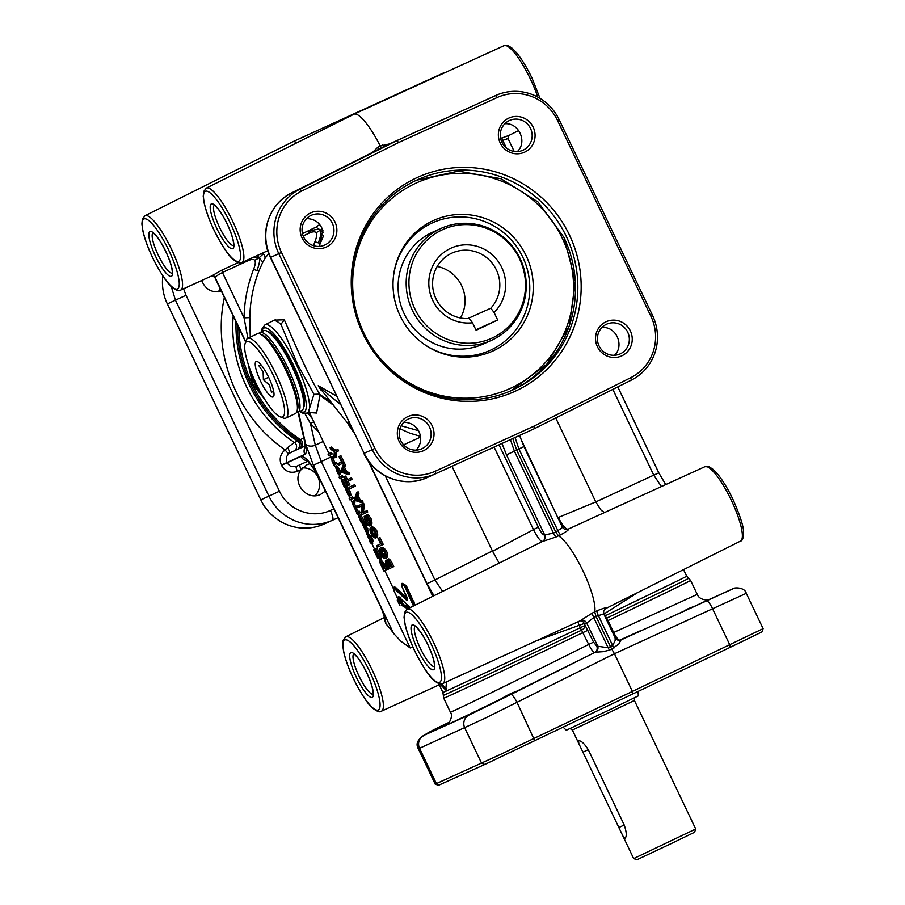 <?xml version="1.0" encoding="UTF-8"?>
<svg xmlns="http://www.w3.org/2000/svg" width="905" height="905" viewBox="0 0 905 905"><rect width="100%" height="100%" fill="white"/><g stroke="black" fill="none" stroke-linecap="round" stroke-linejoin="round"><path stroke-width="1.36" d="M435.203 784.149L438.484 785.314L484.82 764.454L632.946 693.875L632.403 691.42L501.144 754.125L435.203 784.149L418.359 748.82L484.22 718.638L614.427 653.749L611.746 649.009L618.782 644.122L621.034 639.925M763.119 628.647L632.403 691.42L614.427 653.749L746.274 593.318L763.119 628.647L761.965 631.928L730.29 647.29L729.781 644.824L712.642 608.907A9.819 2.41 -114.5 0 0 709.124 602.877A9.819 2.41 -114.5 0 0 706.375 600.965L621.079 639.914A4.91 4.785 -114.3 0 1 621.056 639.914A4.91 4.785 -114.3 0 1 620.932 639.971M324.318 523.916A49.108 47.807 -114.3 0 1 324.103 524.006A49.108 47.807 -114.3 0 1 287.994 525.024A49.108 47.807 -114.3 0 1 260.81 499.877L167.346 303.922A49.108 47.807 -114.3 0 1 162.843 275.968M171.215 286.466L175.491 300.256L268.955 496.2C274.871 508.124 283.944 516.495 296.173 521.325C308.469 525.748 320.54 525.386 332.395 520.273L332.599 520.183A9.819 2.082 65.5 0 1 332.599 520.183L338.108 517.671L332.61 520.171M374.93 448.394L372.272 449.649A49.108 47.807 65.7 0 0 399.456 474.797A49.108 47.807 65.7 0 0 435.565 473.79A49.108 47.807 65.7 0 0 435.78 473.688L534.403 428.665L631.351 380.123A49.108 47.807 65.7 0 0 655.039 352.52A49.108 47.807 65.7 0 0 652.584 315.54L559.12 119.584A49.108 47.807 65.7 0 0 531.936 94.437A49.108 47.807 65.7 0 0 495.827 95.455A49.108 47.807 65.7 0 0 495.612 95.545L396.99 140.58L300.041 189.111A49.108 47.807 65.7 0 0 276.353 216.725A49.108 47.807 65.7 0 0 278.808 253.705L372.272 449.649L364.115 453.326L270.663 257.371C265.108 245.278 264.283 232.958 268.163 220.413C272.439 208.003 280.301 198.817 291.749 192.844L388.302 144.495L396.99 140.58L398.562 142.56L497.139 97.548A46.653 45.42 -114.3 0 1 531.654 96.496A46.653 45.42 -114.3 0 1 557.48 120.388L650.933 316.331A46.653 45.42 -114.3 0 1 653.263 351.468A46.653 45.42 -114.3 0 1 630.762 377.69L533.848 426.21L435.271 471.222A46.653 45.42 -114.3 0 1 400.757 472.274A46.653 45.42 -114.3 0 1 374.93 448.394L281.478 252.438A46.653 45.42 -114.3 0 1 279.147 217.313A46.653 45.42 -114.3 0 1 301.648 191.079L398.562 142.56M427.488 477.421L427.273 477.523C415.497 482.603 403.494 482.931 391.265 478.485C379.082 473.632 370.032 465.249 364.115 453.326L270.414 257.473C258.717 234.44 268.751 203.659 291.738 192.856L291.738 192.856A9.819 2.41 63.4 0 1 291.749 192.844L300.041 189.111L301.648 191.079M263.627 330.755A44.198 10.091 64.4 0 1 263.672 330.732A44.198 10.091 64.4 0 1 266.341 330.823L268.174 331.524A42.716 9.751 64.4 0 1 292.835 365.767A42.716 9.751 64.4 0 1 304.023 406.458L303.424 408.325A44.198 10.091 64.4 0 1 301.818 410.463A44.198 10.091 64.4 0 1 301.772 410.485M266.341 330.823A44.198 10.091 64.4 0 1 291.851 366.242A44.198 10.091 64.4 0 1 303.424 408.325M258.683 333.617A44.198 10.091 64.4 0 1 259.792 332.588A44.198 10.091 64.4 0 1 259.837 332.565A44.198 10.091 64.4 0 1 288.016 368.199A44.198 10.091 64.4 0 1 297.937 412.318A44.198 10.091 64.4 0 1 296.444 412.533M263.672 330.732A44.198 10.091 64.4 0 1 263.717 330.71L259.792 332.588M257.156 333.855A44.198 10.091 64.4 0 1 257.201 333.821A44.198 10.091 64.4 0 1 257.246 333.798A44.198 10.091 64.4 0 1 259.871 333.911L261.703 334.624A42.716 9.751 64.4 0 1 286.365 368.867A42.716 9.751 64.4 0 1 297.553 409.546L296.953 411.424A44.198 10.091 64.4 0 1 295.347 413.562A44.198 10.091 64.4 0 1 295.302 413.585M259.871 333.911A44.198 10.091 64.4 0 1 285.38 369.342A44.198 10.091 64.4 0 1 296.953 411.424M245.097 343.629L246.115 340.495A44.198 10.091 64.4 0 1 247.71 338.368A44.198 10.091 64.4 0 1 247.755 338.346A44.198 10.091 64.4 0 1 275.935 373.98A44.198 10.091 64.4 0 1 285.856 418.099A44.198 10.091 64.4 0 1 285.81 418.121A44.198 10.091 64.4 0 1 283.197 418.008L280.12 416.832A41.743 9.536 64.4 0 1 256.036 383.381A41.743 9.536 64.4 0 1 245.097 343.629A41.743 9.536 64.4 0 1 246.658 341.592A41.743 9.536 64.4 0 1 273.321 375.349A41.743 9.536 64.4 0 1 282.598 416.934A41.743 9.536 64.4 0 1 280.12 416.832M271.511 392.25L273.661 391.231L271.511 392.25L269.452 385.044L263.4 379.749L263.117 371.751L258.83 365.654L260.934 364.67M266.217 391.062A19.639 4.48 64.4 0 1 260.538 381.107A19.639 4.48 64.4 0 1 257.337 361.581A19.639 4.48 64.4 0 1 263.05 367.464A19.639 4.48 64.4 0 1 273.819 396.028A19.639 4.48 64.4 0 1 266.217 391.062M368.81 461.629L427.036 583.714L434.92 579.981L385.292 475.928M412.782 646.724L410.203 647.957L400.938 641.294L393.63 633.489A41.89 9.57 -115.6 0 0 385.903 623.93L385.01 620.932M528.35 548.475L542.321 541.518A43.938 10.034 64.4 0 1 542.514 541.473L556.168 536.948A4.91 1.041 63.7 0 1 553.441 533.045L544.697 534.991A48.847 11.154 -115.6 0 0 544.471 535.047C542.955 534.968 540.885 532.31 538.26 527.095L499.017 444.819M515.069 437.488L518.916 448.982L516.676 450.102L555.704 531.925L553.441 533.045L514.379 451.154L516.676 450.102L512.773 438.529M501.981 443.461L506.483 454.887L514.379 451.154L510.431 439.604M536.009 640.966L584.234 623.488A48.847 11.154 -115.6 0 0 586.7 623.059L593.737 617.549A4.91 1.041 65.2 0 1 592.436 612.99L580.309 620.683A43.938 10.034 64.4 0 1 579.89 620.932L442.76 683.547A41.234 9.412 -115.6 0 0 433.586 642.46A41.234 9.412 -115.6 0 0 407.171 609.144L404.535 612.515L404.06 617.414L405.01 624.156C406.764 632.052 410.01 641 414.75 651.012C423.167 667.392 429.694 677.291 434.298 680.707C438.687 683.988 441.504 684.938 442.76 683.547M515.579 691.748L501.438 698.694C507.558 694.972 512.275 692.653 515.579 691.748L595.377 652.2L602.968 651.691L609.518 650.118A4.91 1.041 63.4 0 1 608.827 649.009A4.91 1.041 63.4 0 1 608.149 647.765L596.712 646.102L593.567 642.143L585.15 625.4A4.91 2.692 -34.4 0 1 581.564 630.174L588.691 644.451C591.406 649.779 593.363 652.482 594.585 652.562A4.91 4.785 65.7 0 0 596.712 646.102M288.91 453.484A4.91 1.018 54.2 0 1 285.132 449.909C280.267 453.993 279.023 459.061 281.387 465.102L281.489 465.328C285.279 471.652 290.584 473.654 297.417 471.324A4.91 1.041 -114.5 0 1 296.252 468.032A4.91 1.041 -114.5 0 1 296.32 466.426L290.844 466.607L286.749 462.84L286.285 457.059L288.91 453.484L300.03 448.077A4.91 3.043 63.9 0 0 299.385 440.577L294.397 442.432L287.813 447.443L289.939 452.873L305.381 445.916M304.894 413.585L310.46 423.472L318.696 432.058M410.203 647.957L321.275 461.527L315.302 445.181L310.46 423.472A4.91 3.552 -40.7 0 1 313.967 422.137M325.427 491.076L320.732 494.334C306.625 501.562 291.105 482.014 301.116 469.627A4.91 1.041 65.5 0 1 299.951 466.347A4.91 1.041 65.5 0 1 299.94 464.797M336.524 396.085L318.266 385.722A4.91 4.785 -114.3 0 1 318.82 386.616L340.563 404.546M556.168 536.948L558.43 535.828A44.198 10.091 64.4 0 1 583.024 570.976A44.198 10.091 64.4 0 1 594.732 611.938L596.033 616.486L602.685 614.19L604.042 614.54L615.083 637.686L615.208 640.435L612.696 645.593L610.411 646.634L611.746 649.009L609.518 650.118M562.22 526.857L561.654 528.169L555.704 531.925L558.43 535.828L560.704 534.776C566.847 531.382 569.358 529.515 568.238 529.165A4.91 4.774 -102.1 0 1 567.288 529.482L567.288 529.482C565.331 529.878 563.645 529.006 562.22 526.857L523.916 446.561L518.916 448.982L557.978 530.873A4.91 1.21 65.2 0 0 560.704 534.776M318.266 385.722L318.198 385.756A4.91 4.785 -114.3 0 1 318.741 386.65L348.674 424.411A7.364 5.045 -38.3 0 1 348.81 421.832M319.703 224.497L315.902 227.178L302.474 233.614M604.042 614.54C603.194 612.233 603.635 610.321 605.343 608.805A4.91 4.774 -126.5 0 1 606.033 608.375C606.486 607.357 603.465 608.171 596.983 610.818L592.436 612.99M568.238 529.165A43.938 10.034 -115.6 0 0 568.046 529.21L579.675 523.871M144.981 215.752L142.357 219.112L141.881 224.01L142.832 230.752C144.585 238.649 147.832 247.597 152.56 257.608C160.988 273.989 167.504 283.899 172.108 287.304C176.498 290.596 179.326 291.534 180.581 290.143A41.234 9.412 -115.6 0 0 171.407 249.056A41.234 9.412 -115.6 0 0 144.981 215.752L292.53 141.881A44.198 10.091 64.4 0 1 292.598 141.847A44.198 10.091 64.4 0 1 296.851 142.786M506.891 138.601L508.044 138.533L514.187 151.418M206.34 188.104L203.704 191.475L203.229 196.362L204.179 203.105C205.944 211.001 209.179 219.96 213.919 229.961C222.347 246.352 228.863 256.251 233.467 259.656C237.857 262.948 240.685 263.887 241.929 262.495A41.234 9.412 -115.6 0 0 232.755 221.42A41.234 9.412 -115.6 0 0 206.34 188.104L353.878 114.234A44.198 10.091 64.4 0 1 353.957 114.2A44.198 10.091 64.4 0 1 380.247 145.965L377.985 147.096L372.487 152.413M389.625 143.884L380.247 145.965L381.401 147.945M250.255 337.146L249.803 317.61L244.056 317.859L247.88 338.289M217.653 275.267L222.426 272.507L221.793 270.165L211.77 275.901A41.856 9.559 64.4 0 1 211.759 275.912A41.856 9.559 64.4 0 1 211.725 275.923A41.856 9.559 64.4 0 0 211.759 275.912A41.856 9.559 64.4 0 1 211.759 275.912L211.759 275.912A2.455 2.387 66.5 0 1 214.892 277.122A44.311 10.113 -115.6 0 0 214.949 277.1L217.653 275.267M238.173 262.62L221.793 270.165M275.312 319.77L281.048 324.51L297.474 364.217L313.945 394.32L308.141 412.725M697.02 605.162L685.571 610.4C685.266 609.891 688.23 608.533 694.463 606.339L697.02 605.162M523.248 150.083A16.324 15.894 -114.3 0 1 501.811 142.04A16.324 15.894 -114.3 0 1 509.515 120.467A16.324 15.894 -114.3 0 1 530.624 128.657A16.324 15.894 -114.3 0 1 523.248 150.083M508.644 118.17A18.779 18.281 65.7 0 0 500.239 143.013A18.779 18.281 65.7 0 0 524.81 152.063A18.779 18.281 65.7 0 0 533.215 127.232A18.779 18.281 65.7 0 0 508.644 118.17M422.194 448.62A16.324 15.894 -114.3 0 1 400.757 440.577A16.324 15.894 -114.3 0 1 408.46 419.004A16.324 15.894 -114.3 0 1 429.581 427.194A16.324 15.894 -114.3 0 1 422.194 448.62M407.601 416.707A18.779 18.281 65.7 0 0 399.196 441.55A18.779 18.281 65.7 0 0 423.766 450.6A18.779 18.281 65.7 0 0 432.171 425.769A18.779 18.281 65.7 0 0 407.601 416.707M620.411 353.787A16.324 15.894 -114.3 0 1 598.974 345.744A16.324 15.894 -114.3 0 1 606.678 324.171A16.324 15.894 -114.3 0 1 627.787 332.361A16.324 15.894 -114.3 0 1 620.411 353.787M605.807 321.875A18.779 18.281 65.7 0 0 597.402 346.717A18.779 18.281 65.7 0 0 621.973 355.767A18.779 18.281 65.7 0 0 630.378 330.936A18.779 18.281 65.7 0 0 605.807 321.875M325.031 244.916A16.324 15.894 -114.3 0 1 303.594 236.872A16.324 15.894 -114.3 0 1 311.297 215.3A16.324 15.894 -114.3 0 1 332.418 223.49A16.324 15.894 -114.3 0 1 325.031 244.916M310.438 213.003A18.779 18.281 65.7 0 0 302.032 237.845A18.779 18.281 65.7 0 0 326.603 246.895A18.779 18.281 65.7 0 0 335.008 222.064A18.779 18.281 65.7 0 0 310.438 213.003M217.958 291.987A16.324 15.894 65.7 0 0 220.3 288.921M297.417 471.324L301.116 469.627L307.01 464.729L310.008 463.654M315.121 495.691A16.324 15.894 65.7 0 0 302.598 467.885M409.411 608.024L406.469 605.773L402.567 604.37L408.811 608.33M408.347 608.556L402.431 604.959L399.388 597.085M446.527 681.827L445.713 690.006L439.751 683.852M264.52 399.026L252.506 383.98L248.513 365.032M393.437 276.568A69.968 68.124 -114.3 0 1 431.221 223.422A69.968 68.124 -114.3 0 1 522.796 257.178A69.968 68.124 -114.3 0 1 491.472 349.737A69.968 68.124 -114.3 0 1 423.857 344.081M494.006 350.473A71.687 69.798 -114.3 0 1 424.287 344.386A71.687 69.798 -114.3 0 1 393.494 276.048A71.687 69.798 -114.3 0 1 432.273 221.069A71.687 69.798 -114.3 0 1 526.099 255.651A71.687 69.798 -114.3 0 1 494.006 350.473M492.625 339.794A61.382 59.764 65.7 0 0 520.409 259.215A61.382 59.764 65.7 0 0 440.995 228.422A61.382 59.764 65.7 0 0 439.785 228.988A61.382 59.764 65.7 0 0 412.001 309.555A61.382 59.764 65.7 0 0 491.415 340.348A61.382 59.764 65.7 0 0 492.625 339.794M491.415 340.348L483.338 343.99A61.382 59.764 -114.3 0 1 403.924 313.198A61.382 59.764 -114.3 0 1 431.696 232.63A61.382 59.764 -114.3 0 1 432.907 232.065L440.995 228.422M563.973 237.517A115.399 112.344 -114.3 0 1 512.309 390.157A115.399 112.344 -114.3 0 1 511.201 390.677L546.722 364.342L569.268 325.913L575.342 281.342L564.03 237.483L538.023 201.985L501.019 178.738L458.405 171.124L416.402 180.265M633.67 858.596L695.719 828.991L694.565 832.272L672.404 843.019L636.95 859.75L633.67 858.596L578.872 743.706L578.487 740.788C580.999 740.437 584.279 743.424 588.318 749.759L624.258 825.111C626.633 832.227 626.882 836.627 624.993 838.29L622.934 836.084M637.968 691.465L638.398 695.843L610.66 709.294L566.281 730.245L563.204 727.224M492.886 337.712A59.594 58.022 65.7 0 0 519.561 258.887A59.594 58.022 65.7 0 0 441.572 230.142A59.594 58.022 65.7 0 0 414.886 308.967A59.594 58.022 65.7 0 0 492.886 337.712M451.403 253.366A34.379 33.462 -114.3 0 1 452.081 253.049A34.379 33.462 -114.3 0 1 493.429 264.86A34.379 33.462 -114.3 0 1 490.804 308.209L494.073 312.451A39.288 38.248 65.7 0 0 498.621 262.02A39.288 38.248 65.7 0 0 450.317 248.468A39.288 38.248 65.7 0 0 430.486 294.611A39.288 38.248 65.7 0 0 472.512 322.768L469.243 318.526A34.379 33.462 -114.3 0 1 433.834 292.96A34.379 33.462 -114.3 0 1 451.403 253.366M467.749 318.594L490.804 308.209M437.217 266.466A34.379 33.462 -114.3 0 1 460.43 317.972M415.305 180.785A115.399 112.344 -114.3 0 1 417.578 179.733A115.399 112.344 -114.3 0 1 566.869 237.619A115.399 112.344 -114.3 0 1 514.662 389.093A115.399 112.344 -114.3 0 1 512.377 390.146A115.399 112.344 -114.3 0 1 363.086 332.259A115.399 112.344 -114.3 0 1 415.305 180.785M516.812 390.474A117.537 114.437 65.7 0 0 569.437 234.995A117.537 114.437 65.7 0 0 415.599 178.296A117.537 114.437 65.7 0 0 362.973 333.775A117.537 114.437 65.7 0 0 516.812 390.474M315.902 227.178L320.483 230.096C318.752 228.761 314.736 229.338 308.424 231.827L308.956 233.252C312.734 231.51 315.121 231.341 316.117 232.743C317.112 234.146 316.727 237.121 314.951 241.669A4.91 0.747 -158.7 0 0 318.368 242.868A4.91 0.747 -158.7 0 0 320.37 243.128L323.515 235.854M308.322 230.922L308.424 231.827M323.379 232.687L320.483 230.096L322.259 228.671M316.117 232.743L320.483 230.096C321.603 231.51 320.902 235.764 318.368 242.868M257.088 255.572L259.135 257.744L253.129 257.382M249.803 317.61C250.119 301.388 253.185 285.776 259.011 270.765L262.789 262.201L259.135 257.744L263.378 253.819A4.91 3.767 38.2 0 0 262.507 253.106M262.789 262.201L264.803 258.626A4.91 3.767 38.2 0 0 263.378 253.819M247.597 260.9C251.375 259.158 253.762 258.988 254.757 260.391L259.135 257.744C260.244 259.158 259.543 263.412 257.02 270.505A4.91 0.747 21.3 0 1 253.592 269.317C247.551 284.871 244.373 301.06 244.056 317.859L222.426 272.507L247.597 260.9L247.257 260.063M259.011 270.765A4.91 0.747 21.3 0 1 257.02 270.505M254.757 260.391C255.753 261.794 255.368 264.769 253.592 269.317M632.946 693.875L730.29 647.29M475.872 329.805L497.671 319.985L476.109 330.302L472.512 322.768M494.073 312.451L497.671 319.985M410.304 607.583L398.845 596.904C397.94 596.157 398.03 597.006 399.082 599.438L402.171 605.615L407.748 608.861M399.591 602.673L397.51 599.461L397.499 600.694L399.818 603.16L395.18 593.42C393.075 588.793 392.838 587.221 394.456 588.691L406.503 600.196C407.759 600.773 407.929 599.811 407.001 597.311L402.318 587.492C401.288 583.431 402.069 583.069 404.671 586.406L413.438 606.011M398.155 598.59L397.238 600.083L399.931 605.66M401.65 604.8L402.182 604.551L402.171 605.615M415.135 605.162L406.3 585.637L402.42 583.386M414.026 601.836L414.581 605.434M399.84 596.87L400.496 598.771M402.499 583.397L405.802 585.874L413.528 602.074L412.397 602.606M394.286 587.141L407.295 599.37L406.503 600.196M407.442 598.658L395.519 587.3L394.241 587.085M398.732 600.886L397.951 599.257M414.004 605.728L405.18 586.168L402.273 583.454C401.424 583.046 401.424 584.404 402.284 587.515L402.318 587.492M402.329 587.481L407.454 599.8L393.698 587.368M309.872 412.556L316.569 413.053L319.963 395.304L332.226 404.32M330.042 447.681L331.343 447.059L335.823 450.351A135.037 0.69 -25.5 0 0 337.916 449.4L338.606 450.848L337.294 451.482L336.603 450.023A136.508 0.701 154.5 0 1 334.522 450.984L330.042 447.681L330.857 449.378L334.352 451.833L334.002 455.984L334.85 457.76L335.223 452.432A136.508 0.701 -25.5 0 0 337.294 451.482M336.513 451.833L336.14 457.138L334.85 457.76M380.971 559.686L379.67 560.308L380.971 559.686L385.066 564.867L387.204 569.358L385.915 569.969L383.777 565.489L379.67 560.308L379.874 562.559L383.731 570.919A136.508 0.701 -25.5 0 0 385.915 569.969M373.652 549.799L377.894 558.679A136.508 0.701 -25.5 0 0 378.041 558.623L374.738 551.688L380.043 558.623A136.508 0.701 -25.5 0 0 380.417 558.453L375.745 548.656A136.508 0.701 154.5 0 1 375.383 548.815L379.161 556.722L373.81 549.742A136.508 0.701 154.5 0 1 373.652 549.799L374.964 549.177A135.037 0.69 -25.5 0 0 375.123 549.109L376.469 551.077M375.383 548.815L376.684 548.192A135.037 0.69 -25.5 0 0 377.034 548.034L381.718 557.842L380.417 558.453M379.172 557.616L378.041 558.623M369.342 539.731L370.643 539.109A135.037 0.69 -25.5 0 0 370.812 539.029L369.512 539.652A136.508 0.701 154.5 0 1 369.342 539.731L370.055 541.235A136.508 0.701 154.5 0 1 369.681 541.394L370.507 542.887A136.508 0.701 -25.5 0 0 370.79 542.762L371.322 543.894A136.508 0.701 -25.5 0 0 371.502 543.815L370.96 542.695A136.508 0.701 -25.5 0 0 371.944 542.265L371.582 539.855L370.779 539.097L371.231 540.726A136.508 0.701 154.5 0 1 370.236 541.167L369.512 539.652M371.005 538.724L372.294 538.102L373.233 541.643L371.955 542.253L373.245 541.643M372.283 542.106L372.803 543.192L371.502 543.815M366.344 533.35L367.645 532.728L369.919 535.794A135.037 0.69 -25.5 0 0 370.971 535.33L371.706 536.846L370.405 537.468L369.681 535.941A136.508 0.701 154.5 0 1 368.629 536.416L366.344 533.35L368.177 536.789A136.508 0.701 154.5 0 1 367.973 536.88L368.629 538.249A136.508 0.701 -25.5 0 0 370.405 537.468M363.403 524.753L365.235 523.305L368.629 531.823L367.328 532.445L363.946 523.916L363.312 524.787A136.508 0.701 154.5 0 1 362.916 524.968L366.401 532.547L363.595 526.518L367.328 532.445L368.618 531.835M360.45 514.843L359.149 515.465L360.45 514.843L362.86 518.169L364.002 522.321L362.701 522.943L361.559 518.791L359.149 515.465L361.084 521.563L358.527 516.144L361.016 522.128L361.819 523.022L359.93 517.004L362.701 522.943M353.889 502.637L355.778 506.393A135.037 0.69 -25.5 0 0 356.932 505.884L357.656 507.411L356.366 508.033L355.642 506.506A136.508 0.701 154.5 0 1 354.489 507.015L352.588 503.259A136.508 0.701 -25.5 0 0 353.832 502.705L353.097 501.189A136.508 0.701 154.5 0 1 351.774 501.766L356.683 512.716A136.508 0.701 154.5 0 1 356.491 512.796L357.136 514.153A136.508 0.701 -25.5 0 0 358.912 513.373L358.188 511.845A136.508 0.701 154.5 0 1 357.136 512.309L355.099 508.587A136.508 0.701 -25.5 0 0 356.366 508.033M356.4 507.965L358.437 511.687A135.037 0.69 -25.5 0 0 359.477 511.235L360.213 512.75L358.912 513.373M353.074 501.155L351.774 501.766L353.074 501.144A135.037 0.69 -25.5 0 0 354.398 500.567L355.122 502.094L353.832 502.705M349.522 498.191L350.823 497.569A135.037 0.69 -25.5 0 0 352.599 496.788L353.323 498.316L352.034 498.938L351.298 497.411A136.508 0.701 154.5 0 1 349.522 498.191L350.258 499.718A136.508 0.701 -25.5 0 0 352.034 498.938M349.115 498.361L349.839 499.888A136.508 0.701 -25.5 0 0 350.031 499.809L349.307 498.282A136.508 0.701 154.5 0 1 349.115 498.361L350.427 497.727A135.037 0.69 -25.5 0 0 350.608 497.66L350.62 497.671M347.588 487.885L346.298 488.508L347.588 487.885L349.997 491.211L351.14 495.363L349.85 495.985L348.708 491.834L346.298 488.508L348.233 494.605L345.665 489.198L348.165 495.171L348.968 496.064L347.068 490.046L349.85 495.985M343.459 479.22L342.158 479.842L343.459 479.22L345.868 482.546L347.011 486.698L345.71 487.32L344.567 483.168L342.158 479.842L344.092 485.94L341.536 480.521L344.024 486.505L344.828 487.399L342.938 481.381L345.71 487.32M339.42 477.003L340.721 476.381A135.037 0.69 -25.5 0 0 342.486 475.611L343.221 477.127L341.92 477.75L341.196 476.222A136.508 0.701 154.5 0 1 339.42 477.003L340.144 478.53A136.508 0.701 -25.5 0 0 341.92 477.75M339.013 477.173L340.325 476.55A135.037 0.69 -25.5 0 0 340.506 476.471L339.205 477.093A136.508 0.701 154.5 0 1 339.013 477.173L339.737 478.7A136.508 0.701 -25.5 0 0 339.929 478.621L339.205 477.093M336.592 465.883L335.303 466.505L338.04 473.813L339.341 474.91L338.402 470.238L335.303 466.505L336.603 465.883L339.692 469.616L340.642 474.288L339.352 474.91M330.574 457.692L332.101 456.878A135.037 0.69 -25.5 0 0 333.3 456.346L334.036 457.873L332.735 458.496L332.011 456.968A136.508 0.701 154.5 0 1 330.8 457.5L333.244 463.586A136.508 0.701 154.5 0 1 333.063 463.665L333.707 465.034A136.508 0.701 -25.5 0 0 335.495 464.265L334.76 462.738A136.508 0.701 154.5 0 1 333.662 463.224L331.535 459.016A136.508 0.701 -25.5 0 0 332.735 458.496M332.836 458.405L334.963 462.602A135.037 0.69 -25.5 0 0 336.06 462.116L336.784 463.643L335.495 464.265M328.391 453.88L329.692 453.258A135.037 0.69 -25.5 0 0 331.456 452.477L332.192 454.005L330.891 454.627L330.167 453.1A136.508 0.701 154.5 0 1 328.391 453.88L329.115 455.407A136.508 0.701 -25.5 0 0 330.891 454.627M327.983 454.05L329.284 453.416A135.037 0.69 -25.5 0 0 329.477 453.348L328.176 453.971A136.508 0.701 154.5 0 1 327.983 454.05L328.707 455.566A136.508 0.701 -25.5 0 0 328.9 455.498L328.176 453.971M386.627 560.433L385.326 561.055L386.073 565.15L388.041 569.279A136.508 0.701 -25.5 0 0 392.51 567.22L390.507 563.034C388.992 560.489 387.86 559.335 387.091 559.584L386.967 562.175L385.338 561.043L386.752 560.41M388.392 558.962L387.091 559.595L388.403 558.962C389.161 558.713 390.304 559.856 391.82 562.412L393.822 566.598L392.51 567.22M381.672 547.355L380.372 547.977C379.433 548.984 379.557 551.055 380.767 554.177C382.442 557.175 384.003 558.589 385.44 558.453L385.44 558.442C386.424 557.412 386.401 555.285 385.383 552.061C383.584 549.278 381.921 547.91 380.372 547.966L381.672 547.355C383.222 547.287 384.897 548.656 386.695 551.439C387.702 554.584 387.725 556.722 386.74 557.831L385.451 558.442M378.041 538.452L379.353 537.83A135.037 0.69 -25.5 0 0 379.964 537.547L383.234 544.414L381.933 545.048L378.652 538.181A136.508 0.701 154.5 0 1 378.041 538.452L380.632 543.871A136.508 0.701 154.5 0 1 376.763 545.636L377.464 547.095A136.508 0.701 -25.5 0 0 381.933 545.048M376.763 545.636L378.064 545.025A135.037 0.69 -25.5 0 0 380.62 543.848M371.898 526.88L370.609 527.502L371.898 526.88C373.46 526.823 375.123 528.181 376.933 530.964C377.939 534.12 377.962 536.246 376.978 537.355L375.677 537.977C376.661 536.937 376.638 534.81 375.62 531.586C373.822 528.803 372.147 527.445 370.609 527.491L370.609 527.502C369.659 528.509 369.794 530.579 370.993 533.712C372.679 536.699 374.229 538.113 375.677 537.977L376.978 537.355M366.163 518.305L366.876 520.635L369.387 523.859L370.45 523.882M368.516 518.52L369.048 519.64L367.747 520.262L366.208 517.027A136.508 0.701 -25.5 0 0 367.091 516.631L369.138 519.594L369.15 524.504L368.086 524.481L365.575 521.246L364.172 516.438L365.156 521.461C366.898 524.538 368.482 526.043 369.907 525.986L369.907 525.975C370.937 524.9 370.869 522.638 369.715 519.221L366.751 515.047A136.508 0.701 154.5 0 1 364.998 515.85L367.215 520.499A136.508 0.701 -25.5 0 0 367.747 520.262M364.998 515.85L366.299 515.228A135.037 0.69 -25.5 0 0 368.052 514.425L371.027 518.599C372.181 522.015 372.238 524.267 371.208 525.364L369.919 525.975L371.208 525.352M357.848 505.974L359.138 505.352A135.037 0.69 -25.5 0 0 363.618 503.293L364.33 504.786L363.437 512.241A135.037 0.69 -25.5 0 0 367.091 510.567L367.758 511.959L366.446 512.581L365.778 511.189A136.508 0.701 154.5 0 1 362.147 512.864L363.018 505.409L362.317 503.927A136.508 0.701 154.5 0 1 357.848 505.974L358.504 507.366A136.508 0.701 -25.5 0 0 361.887 505.816L361.265 513.146L361.977 514.628A136.508 0.701 -25.5 0 0 366.446 512.581M356.819 492.411L358.131 491.788L358.923 493.44L358.018 495.42L360.213 500.024L362.305 500.533L363.041 502.071L361.728 502.694L360.993 501.155L358.912 500.646L356.706 496.042L357.611 494.062L356.819 492.411L354.5 498.949L355.246 500.522L361.728 502.694M348.957 487.331L350.246 486.709A135.037 0.69 -25.5 0 0 354.726 484.65L355.427 486.109L354.115 486.732L353.425 485.284A136.508 0.701 154.5 0 1 348.957 487.331L349.647 488.791A136.508 0.701 -25.5 0 0 354.115 486.732M343.979 476.89L345.269 476.268A135.037 0.69 -25.5 0 0 345.721 476.064L347.452 479.695A135.037 0.69 -25.5 0 0 351.479 477.851L352.181 479.299L350.869 479.933L350.178 478.474A136.508 0.701 154.5 0 1 346.163 480.317L344.42 476.686A136.508 0.701 154.5 0 1 343.979 476.89L348.131 485.6A136.508 0.701 -25.5 0 0 348.583 485.397L346.853 481.777A136.508 0.701 -25.5 0 0 350.869 479.933M348.154 481.177L349.873 484.775L348.583 485.397M343.402 464.276L344.715 463.643L345.495 465.306L344.59 467.274L346.785 471.89L348.877 472.387L349.613 473.926L348.312 474.559L347.577 473.021L345.484 472.512L343.289 467.908L344.194 465.928L343.402 464.276L341.072 470.815L341.83 472.387L348.312 474.559M338.99 456.584L340.303 455.962A135.037 0.69 -25.5 0 0 340.914 455.679L344.183 462.546L342.882 463.179L339.601 456.301A136.508 0.701 154.5 0 1 338.99 456.584L341.581 462.002A136.508 0.701 154.5 0 1 337.712 463.767L338.413 465.227A136.508 0.701 -25.5 0 0 342.882 463.179M337.712 463.767L339.013 463.145A135.037 0.69 -25.5 0 0 341.57 461.98M339.601 456.301L340.914 455.679M342.328 470.295L342.995 468.575L344.782 472.32L341.864 471.448L343.538 469.718M343.289 467.908L344.59 467.274M344.194 465.928L345.495 465.306M345.484 472.512L346.785 471.89M347.577 473.021L348.877 472.387M343.629 469.672L343.165 470.826L344.217 471.086M341.864 471.448L343.165 470.826M344.42 476.686L345.721 476.064M346.163 480.317L347.452 479.695M350.178 478.474L351.479 477.851M353.425 485.284L354.726 484.65M355.756 498.429L356.412 496.709L358.21 500.465L355.292 499.594L356.966 497.852M356.706 496.042L358.018 495.42M357.611 494.062L358.923 493.44M358.912 500.646L360.213 500.024M360.993 501.155L362.305 500.533M357.045 497.818L356.581 498.972L357.645 499.232L356.344 499.843M355.292 499.594L356.581 498.972M362.317 503.927L363.618 503.293M363.018 505.409L364.33 504.786M362.147 512.864L363.437 512.241M365.778 511.189L367.091 510.567M364.93 517.683L365.699 517.321M364.172 516.438L365.066 516.008M368.086 524.481L369.387 523.859M366.751 515.047L368.052 514.425M371.322 528.995L375.032 531.869L374.964 536.473L371.423 533.509L371.322 528.995M372.622 528.373L372.713 532.887L376.265 535.851M378.652 538.181L379.964 537.547M381.084 549.471L384.806 552.344L384.727 556.948L381.186 553.973L381.084 549.471M382.385 548.849L382.476 553.362L386.028 556.326M389.399 562.322L391.209 566.055A136.508 0.701 154.5 0 1 389.557 566.802L387.804 561.089L389.399 562.322M387.193 563.306L389.037 567.05A136.508 0.701 154.5 0 1 387.793 567.616L386.084 562.457L387.193 563.306M387.793 567.616L389.026 567.028M389.557 566.802L390.858 566.179A135.037 0.69 -25.5 0 0 391.198 566.032M388.992 561.767L390.858 566.179M330.167 453.1L331.456 452.477M332.011 456.968L333.3 456.346M334.76 462.738L336.06 462.116M336.06 468.055L338.085 470.374L338.594 473.349L336.728 470.962L336.06 468.055M337.825 469.865L338.3 470.86M341.196 476.222L342.486 475.611M341.536 480.521L342.113 480.25M345.665 489.198L346.253 488.915M349.307 498.282L350.608 497.66M351.298 497.411L352.599 496.788M355.642 506.506L356.932 505.884M358.188 511.845L359.477 511.235M353.097 501.189L354.398 500.567M358.527 516.144L359.104 515.873M363.539 524.662L362.701 525.138M366.548 530.828L363.901 526.405A136.508 0.701 -25.5 0 0 364.014 526.359L366.548 530.828M366.401 532.547L366.989 532.253M364.704 525.522L366.005 524.9M364.579 525.941L365.88 525.33M366.819 533.792L368.12 533.169M368.177 536.303L369.478 535.681M369.681 535.941L370.971 535.33M371.107 539.753L371.242 540.726M370.236 541.167L371.31 540.647M373.81 549.742L375.123 549.109M375.745 548.656L377.034 548.034M381.853 562.887L384.772 568.487A136.508 0.701 154.5 0 1 383.098 569.211L380.869 564.471L380.473 561.994L381.853 562.887M383.098 569.211L384.41 568.589A135.037 0.69 -25.5 0 0 384.749 568.442M381.831 562.853L384.41 568.589M380.869 564.471L382.182 563.849M334.522 450.984L335.823 450.351M336.603 450.023L337.916 449.4M221.487 291.399C212.087 293.13 205.469 289.51 201.645 280.527M319.08 246.409L322.983 230.752C320.2 222.856 314.736 218.806 306.569 218.614M614.495 355.28C624.303 346.163 616.95 327.508 603.544 327.463L601.961 327.474M416.255 450.113C421.696 443.597 422.149 436.617 417.624 429.185C414.139 424.739 409.671 422.454 404.252 422.33L403.721 422.341M533.848 426.21L534.403 428.665M291.715 192.867A9.819 2.41 63.4 0 1 291.738 192.856L388.29 144.495L495.827 95.455M517.332 151.576C527.694 141.972 518.859 122.356 504.798 123.759M448.665 723.05L440.599 726.919L449.14 722.518M313.945 394.32L319.318 394.15A9.604 8.643 -114.7 0 1 319.963 395.304M329.714 401.141L319.318 394.15M319.657 393.969C307.768 375.066 290.471 333.662 284.306 319.804L274.532 320.121M299.691 411.481L302.768 413.155L307.236 413.132A48.949 11.177 -115.6 0 0 296.342 364.376A48.949 11.177 -115.6 0 0 264.995 324.827L272.937 320.856A49.108 11.211 64.4 0 1 273.016 320.811A49.108 11.211 64.4 0 1 280.697 324.182M318.198 385.756L321.026 390.134M319.16 246.33L320.37 243.128M264.803 258.626L268.717 253.468M312.304 418.664L307.723 412.918M245.628 342.011L214.689 277.145L245.708 341.739M603.85 614.076L637.652 592.583M314.951 241.669L313.458 245.662M508.044 138.533L508.995 135.399L500.623 138.499M501.302 140.818L507.886 138.657M528.43 548.43L407.171 609.144M418.608 430.723L401.187 425.78M399.931 428.721L409.705 433.133L420.554 436.391M494.107 447.059L533.384 529.402C537.332 537.219 540.308 541.258 542.321 541.518A4.91 4.774 73 0 0 544.471 535.047M542.514 541.473A4.91 4.774 77.9 0 0 544.697 534.991L506.483 454.887M617.81 386.899L658.795 472.829L595.762 501.924L558.351 517.456C562.288 525.285 565.512 529.199 568.046 529.21A4.91 4.774 -107 0 1 567.469 529.425L567.469 529.425A4.91 4.774 -107 0 1 567.378 529.459M607.131 621.022L607.99 620.604L606.689 618.149A4.91 2.692 -34.4 0 1 605.898 618.432M685.594 610.4L620.31 640.254C618.567 640.435 616.35 637.844 613.669 632.505L607.99 620.604A136.757 0.701 -25.5 0 0 690.617 580.467L688.648 578.329A135.897 0.69 154.5 0 1 606.689 618.149A4.91 1.618 64.4 0 1 605.241 615.762L604.325 613.85A4.91 1.618 62.3 0 1 603.578 612.153M613.997 647.98A4.91 1.21 65.5 0 1 613.33 646.86A4.91 1.21 65.5 0 1 612.696 645.593L598.273 615.377A4.91 1.199 63.7 0 1 596.983 610.818M577.956 621.814A4.91 0.611 -113.5 0 0 579.358 625.796L580.275 627.708A4.91 0.611 -115.5 0 0 581.564 630.174A135.897 0.69 154.5 0 1 446.64 693.943A135.897 0.69 154.5 0 1 443.326 695.345L442.907 692.472L438.654 683.547M348.708 424.592A7.364 5.045 -38.3 0 0 349.398 426.063L353.142 430.904M534.787 740.822L517.072 702.472A9.819 2.07 63.4 0 0 513.429 696.511A9.819 2.07 63.4 0 0 510.805 694.531L595.354 652.222A4.91 4.785 69.3 0 0 597.515 645.74L586.7 623.059A4.91 4.774 53.5 0 0 580.309 620.683M610.411 646.634L596.033 616.486L593.737 617.549L608.149 647.765L610.411 646.634M452.014 466.279L492.388 550.93L499.515 563.725M709.837 599.223C706.929 600.977 698.988 599.54 697.246 594.37L612.798 632.912M694.463 606.327L705.809 601.033M639.812 631.034L619.563 640.254M447.466 724.113C441.414 727.733 459.401 719.26 501.438 698.694M593.567 642.143L588.691 644.451C518.407 679.689 448.903 713.683 450.373 712.122C453.518 716.07 448.937 724.045 447.217 724.294L447.228 724.283M383.607 146.836A4.91 1.199 65.5 0 1 382.521 144.924M379.172 149.065A4.91 1.041 63.4 0 1 377.985 147.096M287.813 447.443L285.132 449.909C237.11 417.126 212.008 354.138 224.361 297.428M612.843 389.388L653.795 475.261L661.453 486.539M595.762 501.924L601.237 510.363L604.574 512.513M595.603 501.54L555.738 417.974M442.59 591.418L434.92 579.981L492.388 550.93M294.001 450.894A4.91 4.785 -114.3 0 0 294.397 442.432C253.4 415.384 229.01 364.964 233.207 315.969M538.26 527.095L492.569 551.292M263.4 379.749L268.638 377.249M297.937 412.318A44.198 10.091 64.4 0 1 297.892 412.341L301.818 410.463M497.139 97.548L495.612 95.545L388.256 144.517M746.274 593.318C744.962 587.187 733.831 587.107 732.428 589.019L709.373 599.404L732.383 589.031A9.819 9.559 -114.3 0 1 732.428 589.019L732.428 589.019A9.819 9.559 -114.3 0 1 732.473 588.997M484.82 764.454L481.607 763.266L464.774 727.959A9.819 9.559 -114.3 0 1 469.016 715.041L423.812 735.414A9.819 9.559 65.7 0 0 419.558 748.333L436.402 783.64L439.615 784.827M167.346 303.922L186.011 295.279L183.568 288.774M449.219 722.281L449.219 722.281A9.819 2.41 63.4 0 1 449.231 722.269L449.219 722.281C424.275 734.068 413.166 739.521 418.359 748.82M303.82 438.065L300.403 439.604A135.037 131.474 -114.3 0 1 252.269 384.093A135.037 131.474 -114.3 0 1 238.818 327.734M305.358 445.679L300.03 448.077A4.91 4.785 -114.3 0 0 300.403 439.604A4.91 0.611 -56.5 0 0 299.385 440.577A135.897 132.3 -114.3 0 1 250.934 384.716A135.897 132.3 -114.3 0 1 237.359 324.691M260.81 499.877L279.475 491.223L186.011 295.279M330.653 457.127L313.39 465.249L393.63 633.489M296.32 466.426L307.824 461.245L296.286 466.437M307.157 460.634A7.364 7.172 -114.3 0 1 301.026 456.414L281.489 465.328M281.387 465.102L304.827 454.423A7.364 7.172 -114.3 0 1 305.449 446.923M298.492 412.058L305.619 444.004A7.364 5.102 -12.6 0 0 309.804 446.075A7.364 5.102 -12.6 0 0 315.302 445.181L323.187 441.482M333.888 508.814L330.416 510.397A9.819 2.082 65.5 0 1 332.746 516.959A9.819 2.082 65.5 0 1 332.61 520.183L324.103 524.006M235.99 321.795A136.757 133.137 65.7 0 0 249.599 385.338A136.757 133.137 65.7 0 0 297.541 441.018A4.91 4.785 -114.3 0 1 297.145 449.468M579.89 620.932L580.931 620.751A4.91 4.706 101.8 0 1 584.234 623.488L585.15 625.4L580.275 627.708A135.037 0.69 154.5 0 1 446.199 691.069A135.037 0.69 154.5 0 1 442.907 692.472M443.326 695.345L443.744 698.219A136.757 0.701 -25.5 0 0 447.081 696.805A136.757 0.701 -25.5 0 0 583.012 632.561L587.899 630.253M604.732 616L605.241 615.762A135.037 0.69 154.5 0 0 686.68 576.202L683.535 569.618M595.354 652.222A4.91 4.785 65.7 0 0 597.47 645.763M557.853 517.694L520.273 437.613M230.13 222.653A38.779 8.858 64.4 0 1 238.75 261.296A38.779 8.858 64.4 0 1 213.976 229.938A38.779 8.858 64.4 0 1 205.356 191.294A38.779 8.858 64.4 0 1 230.13 222.653M233.524 245.538A22.354 5.102 64.4 0 1 219.542 227.37A22.354 5.102 64.4 0 1 214.27 205.299M216.883 228.626A24.808 5.668 -115.6 0 0 232.732 248.683A24.808 5.668 -115.6 0 0 227.223 223.965A24.808 5.668 -115.6 0 0 211.374 203.908A24.808 5.668 -115.6 0 0 216.883 228.626M353.957 114.2L504.051 45.669A41.234 9.412 64.4 0 1 530.398 79.007A41.234 9.412 64.4 0 1 537.785 97.107M168.771 250.3A38.779 8.858 64.4 0 1 177.391 288.944A38.779 8.858 64.4 0 1 152.628 257.586A38.779 8.858 64.4 0 1 144.008 218.942A38.779 8.858 64.4 0 1 168.771 250.3M172.165 273.174A22.354 5.102 64.4 0 1 158.183 255.018A22.354 5.102 64.4 0 1 152.911 232.947M155.536 256.273A24.808 5.668 -115.6 0 0 171.373 276.33A24.808 5.668 -115.6 0 0 165.864 251.613A24.808 5.668 -115.6 0 0 150.026 231.556A24.808 5.668 -115.6 0 0 155.536 256.273M381.412 711.183A41.234 9.412 -115.6 0 0 372.238 670.107A41.234 9.412 -115.6 0 0 345.812 636.792L343.176 640.163L342.701 645.05L343.662 651.792C345.416 659.688 348.663 668.648 353.391 678.648C361.819 695.04 368.335 704.938 372.939 708.355C377.328 711.635 380.157 712.586 381.412 711.183L439.242 684.78M369.602 671.352A38.779 8.858 64.4 0 1 378.222 709.995A38.779 8.858 64.4 0 1 353.448 678.626A38.779 8.858 64.4 0 1 344.828 639.982A38.779 8.858 64.4 0 1 369.602 671.352M372.996 694.226A22.354 5.102 64.4 0 1 359.014 676.058A22.354 5.102 64.4 0 1 353.742 653.987M356.366 677.313A24.808 5.668 -115.6 0 0 372.204 697.37A24.808 5.668 -115.6 0 0 366.695 672.664A24.808 5.668 -115.6 0 0 350.846 652.596A24.808 5.668 -115.6 0 0 356.366 677.313M430.961 643.704A38.779 8.858 64.4 0 1 439.581 682.347A38.779 8.858 64.4 0 1 414.807 650.978A38.779 8.858 64.4 0 1 406.187 612.334A38.779 8.858 64.4 0 1 430.961 643.704M434.343 666.578A22.354 5.102 64.4 0 1 420.361 648.421A22.354 5.102 64.4 0 1 415.101 626.339M417.714 649.666A24.808 5.668 -115.6 0 0 433.563 669.734A24.808 5.668 -115.6 0 0 428.042 645.016A24.808 5.668 -115.6 0 0 412.205 624.959A24.808 5.668 -115.6 0 0 417.714 649.666M261.986 331.535A46.494 10.611 64.4 0 1 293.718 365.62A46.494 10.611 64.4 0 1 300.143 411.266M579.528 523.95L704.882 466.709A41.234 9.412 64.4 0 1 731.229 500.058A41.234 9.412 64.4 0 1 740.471 541.111L605.683 608.59A43.938 10.034 -115.6 0 0 606.033 608.375M292.598 141.847L442.692 73.305A41.234 9.412 64.4 0 1 443.936 73.113M630.762 377.69L631.351 380.123M557.48 120.388L559.12 119.584M405.542 607.278L406.469 605.773M406.3 585.637L404.671 586.406M402.182 604.551L400.01 598.997L399.082 599.438M402.431 604.959L403.11 604.11L400.621 598.895M441.029 683.954A19.639 4.48 -115.6 0 0 446.414 689.191M446.651 688.535A19.152 4.378 64.4 0 1 441.731 683.875M248.932 366.242A19.639 4.48 -115.6 0 0 254.237 383.154A19.639 4.48 -115.6 0 0 263.706 397.68M262.224 395.157A19.152 4.378 64.4 0 1 254.769 382.906A19.152 4.378 64.4 0 1 249.837 368.765M562.322 238.309A112.944 109.958 -114.3 0 1 511.755 387.713A112.944 109.958 -114.3 0 1 363.946 333.232A112.944 109.958 -114.3 0 1 414.513 183.828A112.944 109.958 -114.3 0 1 562.322 238.309M695.719 828.991L634.416 700.47L572.367 730.064C570.433 728.638 569.415 728.22 569.347 728.808M619.144 827.408L624.201 824.987M583.205 752.066L588.261 749.645M400.361 603.443L395.18 593.431C393.177 588.714 392.691 586.689 393.72 587.356L394.15 587.141M395.519 587.3L394.456 588.691M410.225 607.617L398.845 596.904M342.916 471.709L344.194 471.098M365.575 521.246L366.876 520.635M369.715 519.221L371.027 518.599M375.62 531.586L376.933 530.964M371.423 533.509L372.713 532.887M385.383 552.061L386.695 551.439M381.186 553.973L382.476 553.362M390.507 563.034L391.82 562.412M386.74 565.41L387.974 564.822M388.347 564.256L389.648 563.634M332.022 461.064L333.323 460.441M333.662 463.224L334.963 462.602M338.402 470.238L339.692 469.616M336.728 470.962L338.029 470.34M344.567 483.168L345.868 482.546M343.617 483.53L344.228 483.236M348.708 491.834L349.997 491.211M350.269 495.442L349.703 495.714M347.758 492.196L348.357 491.901M352.984 505.013L354.285 504.39M354.489 507.015L355.778 506.393M355.518 510.33L356.819 509.707M357.136 512.309L358.437 511.687M361.559 518.791L362.86 518.169M360.609 519.153L361.219 518.859M365.201 528.837L365.835 528.531M366.48 529.108L367.781 528.497M367.294 534.923L368.595 534.301M368.629 536.416L369.919 535.794M371.582 539.855L372.883 539.233M381.853 566.598L383.154 565.976M383.777 565.489L385.066 564.867M650.933 316.331L652.584 315.54M270.414 257.473L281.478 252.438M435.271 471.222L435.78 473.688M280.946 324.318L284.306 319.804M245.741 341.66L214.949 277.1A2.455 2.387 65 0 0 211.77 275.901L180.581 290.143M303.186 235.911L308.956 233.252M506.359 147.922L502.648 140.139A2.455 0.6 63.6 0 1 502.015 137.809M621.101 639.903A4.91 4.785 -110.7 0 1 620.819 640.016L620.819 640.016C618.816 640.955 616.905 640.174 615.083 637.686M403.596 444.841L420.644 437.058M348.674 424.411L351.672 427.839M432.952 596.237L368.618 461.38M427.036 583.714L433.993 595.716M732.383 589.031L706.375 600.965M510.805 694.531L469.016 715.041M423.812 735.414L449.231 722.269M309.725 463.722A4.91 0.724 65.5 0 1 309.453 462.987M330.416 510.397C312.146 519.198 288.028 510.126 279.475 491.223M298.062 412.261L304.781 442.375A7.364 5.102 -12.6 0 0 305.505 443.869L298.412 412.092M304.827 454.423C306.591 453.473 306.818 449.955 305.505 443.869M385.903 623.93C385.688 619.325 383.709 613.002 379.942 604.925L321.411 482.218C312.678 464.932 305.89 456.335 301.026 456.414M305.619 444.004L313.39 465.249M379.942 604.925L379.761 605.004C383.675 612.662 385.722 622.55 385.01 621.068L385.383 619.902M257.201 333.821L247.71 338.368M241.929 262.495L267.767 250.696M214.553 205.107L217.087 207.765C220.368 211.499 223.727 216.906 227.155 223.999C230.424 230.956 232.483 236.85 233.343 241.658L233.841 245.425M504.051 45.669L508.327 45.725L512.434 48.429L517.083 53.395C522.208 59.809 527.196 68.079 532.072 78.203L540.059 98.407M153.205 232.755L155.739 235.413C159.009 239.146 162.368 244.554 165.807 251.635C169.065 258.604 171.136 264.486 171.995 269.305L172.493 273.072M354.025 653.806L356.559 656.453C359.839 660.186 363.199 665.605 366.638 672.687C369.896 679.644 371.966 685.538 372.826 690.357L373.324 694.124M415.384 626.158L417.918 628.817C421.198 632.55 424.547 637.957 427.986 645.039C431.255 651.996 433.314 657.89 434.174 662.709L434.672 666.476M704.882 466.709L709.158 466.776L713.264 469.469L717.914 474.446C723.038 480.86 728.027 489.13 732.892 499.243C740.279 515.986 743.842 527.185 743.582 532.841C743.401 538.17 742.36 540.93 740.471 541.111M307.236 413.132L310.268 412.725M578.872 743.706L572.367 730.064M634.416 700.47C634.529 698.06 634.846 697.02 635.344 697.325M393.347 588.555L384.727 570.501M379.829 560.229L378.878 558.227M374.636 549.335L371.91 543.622M369.919 539.448L369.229 537.989M366.887 533.09L366.582 532.457M362.996 524.923L362.034 522.92M358.753 516.042L357.735 513.893M351.921 501.698L350.846 499.458M350.099 497.886L349.183 495.963M345.902 489.085L345.043 487.297M341.762 480.419L340.744 478.27M339.997 476.697L339.149 474.944M335.201 466.652L334.307 464.785M330.823 457.489L329.714 455.147M328.968 453.575L309.363 412.476M385.44 558.442L386.74 557.819M330.766 457.511L332.067 456.889M339.341 474.91L340.642 474.288M362.882 524.979L364.183 524.357M273.016 320.811L275.595 319.646M214.689 277.145L211.759 275.912M518.746 130.524L508.995 135.399M442.692 73.305L444.4 72.898M264.995 324.827L262.178 328.3L261.545 331.75M345.812 636.792L384.444 617.459M688.648 578.329L686.68 576.202M697.246 594.37L690.617 580.467M450.373 712.122L443.744 698.219M519.594 435.418L523.916 446.561M658.795 472.829L665.729 484.582M304.781 442.375L305.426 447.704L306.003 446.47M306.557 460.193C308.877 461.041 313.764 468.417 321.23 482.297L379.761 605.004M349.398 426.063L354.047 432.816M432.771 596.327L367.973 460.464M295.347 413.562L285.856 418.099M435.565 473.79L427.273 477.523C404.467 488.496 374.387 476.946 363.878 453.428"/></g></svg>
